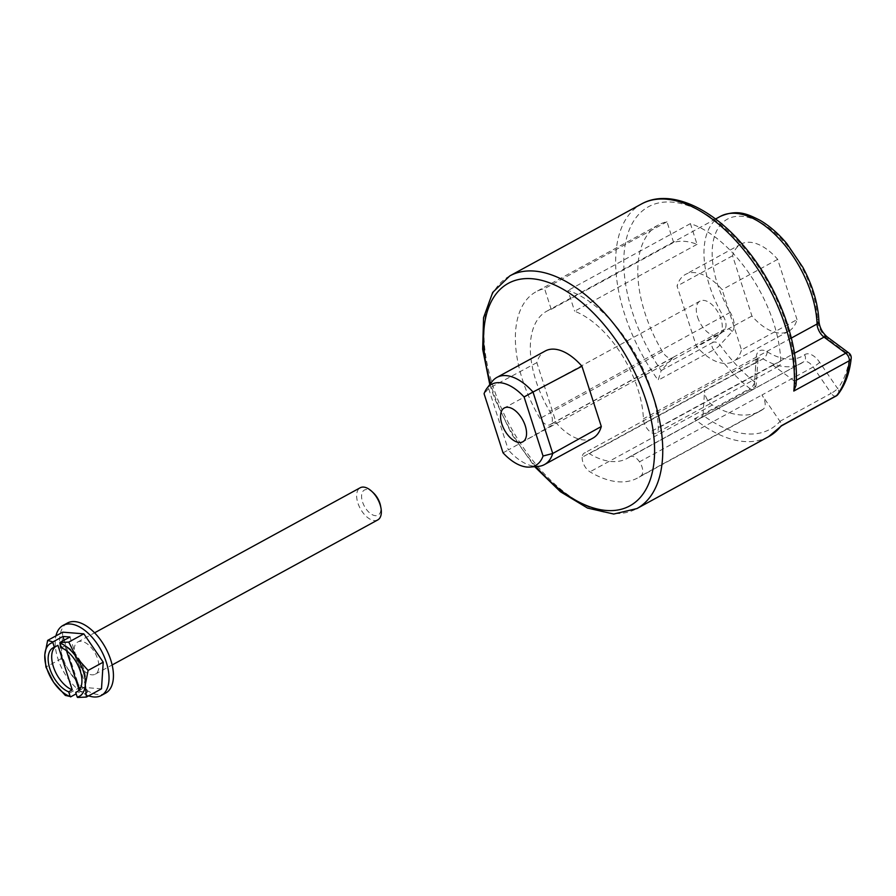 <?xml version="1.0" encoding="UTF-8"?>
<svg xmlns="http://www.w3.org/2000/svg" width="896" height="896" viewBox="0 0 896 896"><rect width="100%" height="100%" fill="white"/><g stroke="black" fill="none" stroke-linecap="round" stroke-linejoin="round"><path stroke-width="0.67" stroke-dasharray="4.48 3.36" d="M768.555 436.688A132.563 71.702 61.4 0 1 694.378 418.914L700.941 417.872L702.99 415.262A126.784 68.578 -118.6 0 0 780.013 421.411C781.973 424.581 782.365 426.059 781.178 425.846M836.147 395.998A5.779 3.125 61.4 0 1 831.174 393.322A5.779 0.885 145.6 0 0 837.648 388.595A5.779 4.738 -142 0 1 837.928 394.486M851.2 358.266A5.779 3.842 6.2 0 0 849.722 355.309L828.027 339.226A16.968 9.173 61.4 0 1 817.432 319.334A78.098 42.235 -118.6 0 0 741.888 216.317A78.098 42.235 -118.6 0 0 730.262 312.368A16.968 9.173 61.4 0 1 732.222 331.576L719.981 344.96A5.779 1.109 -35.8 0 1 713.664 349.899A5.779 3.125 61.4 0 1 712.488 342.574A5.779 4.782 -137.6 0 1 719.981 344.96A126.784 68.578 -118.6 0 0 754.622 381.965L756.224 357.224A5.779 3.696 -176.3 0 1 757.725 359.934A5.779 3.696 -176.3 0 1 755.843 362.443L754.253 387.184A5.779 3.125 61.4 0 1 753.133 389.368A5.779 3.125 61.4 0 1 749.896 388.595A5.779 2.99 128.5 0 0 754.622 381.965A5.779 3.696 -176.3 0 1 756.123 384.664A5.779 3.696 -176.3 0 1 754.253 387.184L703.002 415.162A5.779 3.125 61.4 0 1 702.99 415.262M756.224 357.224A16.968 9.173 61.4 0 1 767.133 351.77A78.098 42.235 -118.6 0 0 804.574 354.76A16.968 9.173 61.4 0 1 819.65 362.286L837.648 388.595A126.784 68.578 -118.6 0 0 849.722 355.309A5.779 3.158 126.6 0 0 848.893 353.002M795.984 385.392L794.584 381.259A126.784 68.578 -118.6 0 0 730.296 233.195A126.784 68.578 -118.6 0 0 631.288 225.299A126.784 68.578 -118.6 0 0 661.192 370.608L658.157 380.218A132.563 71.702 61.4 0 1 641.48 203.986M661.192 370.608A5.779 3.125 61.4 0 1 661.248 370.552L712.488 342.574L724.718 329.19A11.189 6.048 -118.6 0 0 723.43 316.534A83.877 45.371 61.4 0 1 720.328 216.395M796.264 380.229L794.494 381.192A5.779 3.125 61.4 0 1 794.584 381.259M780.013 421.411A5.779 3.125 61.4 0 1 779.934 421.31L831.174 393.322L813.187 367.024A11.189 6.048 -118.6 0 0 803.589 361.85A11.189 6.048 -118.6 0 0 803.253 362.051A83.877 45.371 61.4 0 1 800.733 363.63A83.877 45.371 61.4 0 1 763.034 358.848A11.189 6.048 -118.6 0 0 758.016 358.21A11.189 6.048 -118.6 0 0 755.843 362.443L704.603 390.421A11.189 6.048 61.4 0 1 704.603 390.398A11.088 5.992 -118.6 0 0 712.387 404.981A106.053 57.366 -118.6 0 0 760.122 411.085A106.053 57.366 -118.6 0 0 763.347 409.058A11.088 5.992 -118.6 0 0 761.925 394.968A11.189 6.048 61.4 0 1 761.947 395.002L779.934 421.31M794.494 381.192L772.8 365.098A11.189 6.048 61.4 0 1 772.766 365.075A11.088 5.992 -118.6 0 0 778.602 366.285A11.088 5.992 -118.6 0 0 780.763 361.054A106.053 57.366 -118.6 0 0 690.402 223.63L697.043 244.339A83.877 45.371 61.4 0 0 673.624 242.469L551.208 309.322A83.877 45.371 61.4 0 0 546.672 311.237A83.877 45.371 61.4 0 0 549.763 411.365A11.189 6.048 61.4 0 1 551.074 424.01L673.49 357.157A11.189 6.048 61.4 0 1 673.478 357.168L661.248 370.552M673.624 242.469L666.971 221.76A106.053 57.366 -118.6 0 0 658.459 224.918A106.053 57.366 -118.6 0 0 662.424 351.602A11.088 5.992 -118.6 0 0 672.638 357.829A11.088 5.992 -118.6 0 0 673.49 357.157M703.002 415.162L704.603 390.421M797.026 319.626L777.672 259.347A49.65 26.858 -118.6 0 0 741.003 244.104A49.65 26.858 -118.6 0 0 732.581 255.752L751.934 316.019A49.65 26.858 -118.6 0 0 788.603 331.262A49.65 26.858 -118.6 0 0 797.026 319.626L741.507 349.944L722.154 289.666A49.65 26.858 -118.6 0 0 685.485 274.422A49.65 26.858 -118.6 0 0 677.062 286.059L696.416 346.338A49.65 26.858 -118.6 0 0 733.085 361.581A49.65 26.858 -118.6 0 0 741.507 349.944M592.872 438.144A49.65 26.858 61.4 0 1 556.203 422.912L536.85 362.634A49.65 26.858 61.4 0 1 545.283 350.986M503.037 452.827L508.346 449.949A49.65 26.858 -118.6 0 0 538.306 466.379M536.85 362.634L488.622 388.506L508.346 449.949L556.203 422.912M492.027 381.64A49.65 26.858 -118.6 0 0 488.622 388.506L484.075 393.747M697.043 244.339L574.627 311.192A83.877 45.371 61.4 0 1 643.395 418.835A11.189 6.048 61.4 0 0 650.35 431.928A11.088 5.992 -118.6 0 0 656.186 433.138A11.088 5.992 -118.6 0 0 658.347 427.907A106.053 57.366 -118.6 0 0 567.986 290.483L574.627 311.192M551.208 309.322L544.555 288.613A106.053 57.366 -118.6 0 0 536.043 291.771A106.053 57.366 -118.6 0 0 540.008 418.454A11.088 5.992 -118.6 0 0 550.222 424.67A11.088 5.992 -118.6 0 0 551.074 424.01M704.603 390.398L582.187 457.24A11.189 6.048 61.4 0 1 584.349 453.04A11.189 6.048 61.4 0 1 589.378 453.678A83.877 45.371 61.4 0 0 627.077 458.472L803.667 361.794A5.779 4.85 -125.5 0 1 803.253 362.051L629.597 456.893A83.877 45.371 61.4 0 1 627.077 458.472M582.187 457.24A11.088 5.992 -118.6 0 0 589.971 471.834A106.053 57.366 -118.6 0 0 637.706 477.926A106.053 57.366 -118.6 0 0 640.931 475.899A11.088 5.992 -118.6 0 0 639.509 461.821L761.925 394.968M629.597 456.893A11.189 6.048 61.4 0 1 629.933 456.68A11.189 6.048 61.4 0 1 639.509 461.821M690.402 223.63L567.986 290.483M666.971 221.76L544.555 288.613M697.57 317.072A19.286 10.427 -118.6 0 0 718.525 334.925A19.286 10.427 -118.6 0 0 718.435 313.006A19.286 10.427 -118.6 0 0 700.045 301.078A19.286 10.427 -118.6 0 0 697.57 317.072M777.672 259.347L722.154 289.666M751.934 316.019L696.416 346.338M732.581 255.752L677.062 286.059M55.373 646.699A25.066 13.563 61.4 0 1 56.582 645.882A25.066 13.563 61.4 0 1 57.926 645.31M66.528 650.776L64.949 645.87A25.066 13.563 61.4 0 1 83.406 667.867A25.066 13.563 61.4 0 1 80.606 689.875A25.066 13.563 61.4 0 1 79.262 690.446L79.162 690.11M64.949 645.87L61.398 647.808M78.254 690.995L79.262 690.446M69.978 637.011L87.629 691.992L80.595 691.432L76.171 693.851M77.616 697.458L87.629 691.992M64.142 640.192L80.595 691.432M377.776 519.915A18.323 9.912 61.4 0 1 357.862 502.947A18.323 9.912 61.4 0 1 360.214 487.76M373.498 492.968A14.302 7.728 -118.6 0 0 363.72 490.504A14.302 7.728 -118.6 0 0 362.533 501.928A14.302 7.728 -118.6 0 0 374.517 515.547A14.302 7.728 -118.6 0 0 380.565 505.915M75.398 657.194A18.323 9.912 61.4 0 1 77.75 642.006A18.323 9.912 61.4 0 1 95.222 653.33A18.323 9.912 61.4 0 1 95.312 674.162A18.323 9.912 61.4 0 1 75.398 657.194M101.494 688.822L80.394 687.142L61.018 658.806L45.92 667.05M80.394 687.142L65.296 695.386M61.018 658.806L62.742 632.162M88.682 695.822A39.917 21.594 61.4 0 1 57.87 658.56A39.917 21.594 61.4 0 1 55.944 635.88M105.661 693.112A39.917 21.594 61.4 0 1 62.283 656.152A39.917 21.594 61.4 0 1 67.402 623.056M828.027 339.226A5.779 3.158 126.6 0 0 827.198 336.907M817.432 319.334A5.779 3.304 177.9 0 1 818.944 321.451M730.262 312.368L549.763 411.365M732.222 331.576A5.779 4.782 42.4 0 0 724.718 329.19L673.478 357.168M694.378 418.914L749.896 388.595A132.563 71.702 61.4 0 1 713.664 349.899L658.157 380.218M767.133 351.77A5.779 3.573 -59 0 1 763.034 358.848L589.378 453.678M804.574 354.76A5.779 4.85 -125.5 0 1 803.667 361.794L629.933 456.68M819.65 362.286A5.779 0.885 -34.4 0 1 813.187 367.024L761.947 395.002M509.813 275.89A132.563 71.702 -118.6 0 0 526.49 452.122A132.563 71.702 -118.6 0 0 636.888 508.581M535.909 466.57A126.784 68.578 61.4 0 1 490.571 383.555M791.336 338.061L643.395 418.835M662.424 351.602L540.008 418.454M712.387 404.981L589.971 471.834M772.8 365.098L794.427 353.282M772.766 365.075L650.35 431.928M780.763 361.054L658.347 427.907M763.347 409.058L640.931 475.899M700.941 417.872L753.133 389.368A5.779 5.779 0 0 0 756.123 384.664L758.184 358.075L584.349 453.04M489.798 384.563L494.502 398.362L511.795 434.426L534.643 466.67M546.672 311.237L715.546 219.016M672.638 357.829L550.222 424.67M778.602 366.285L656.186 433.138M760.122 411.085L637.706 477.926M658.459 224.918L536.043 291.771M700.045 301.078L504.325 407.96M718.525 334.925L522.805 441.806M788.603 331.262L733.085 361.581M741.003 244.104L685.485 274.422M53.021 647.819L56.582 645.882M77.056 691.824L80.606 689.875M95.312 674.162L112.146 664.966M77.75 642.006L94.584 632.811"/><path stroke-width="1.34" d="M781.693 425.701L781.178 425.846A132.563 71.702 61.4 0 1 768.555 436.688L781.693 425.701M837.928 394.486A5.779 4.738 -142 0 1 836.696 395.528A5.779 3.125 61.4 0 1 836.147 395.998A5.779 5.779 0 0 0 837.928 394.486C845.208 385.011 849.632 372.938 851.2 358.266A5.779 5.779 0 0 0 848.893 353.002A5.779 3.158 126.6 0 0 845.734 353.203A5.779 3.125 61.4 0 1 849.318 360.73A5.779 3.842 6.2 0 0 851.2 358.266M793.811 391.048L795.984 385.392C799.736 343.47 777.571 284.939 743.557 245.706C710.965 207.032 669.312 188.44 641.48 203.986A132.563 71.702 61.4 0 1 743.904 250.051A132.563 71.702 61.4 0 1 793.811 391.048L849.318 360.73A132.563 71.702 61.4 0 1 836.696 395.528L781.178 425.846M496.888 377.418L545.283 350.986A49.65 26.858 61.4 0 1 581.952 366.229L601.306 426.507A49.65 26.858 61.4 0 1 592.872 438.144L544.477 464.576A49.65 26.858 -118.6 0 0 552.742 453.488L552.742 453.488A1506.075 1403.853 -59 0 1 543.054 456.019A46.144 24.954 61.4 0 1 529.939 467.062A46.144 24.954 61.4 0 1 503.037 452.827L484.075 393.747A46.144 24.954 61.4 0 1 486.931 388.315A46.144 24.954 61.4 0 1 524.082 396.95A1506.075 1403.853 -59 0 1 533.008 392.045L533.008 392.045A49.65 26.858 -118.6 0 0 496.888 377.418A49.65 26.858 -118.6 0 0 492.027 381.64L486.931 388.315M529.939 467.062L538.306 466.379A49.65 26.858 -118.6 0 0 544.477 464.576M601.306 426.507L552.742 453.488L533.008 392.045L581.952 366.229M524.082 396.95L543.054 456.019M501.85 423.954A19.286 10.427 61.4 0 1 504.325 407.96A19.286 10.427 61.4 0 1 522.715 419.888A19.286 10.427 61.4 0 1 522.805 441.806A19.286 10.427 61.4 0 1 501.85 423.954M72.24 689.886L68.678 691.835A25.066 13.563 61.4 0 1 50.232 669.838A25.066 13.563 61.4 0 1 53.021 647.819A25.066 13.563 61.4 0 1 54.365 647.248L57.926 645.31L72.24 689.886A25.066 13.563 61.4 0 1 54.242 669.122A25.066 13.563 61.4 0 1 55.373 646.699M79.162 690.11L66.528 650.776M59.886 643.126L59.965 642.488L68.746 642.096L76.451 657.339A30.083 16.274 -118.6 0 0 59.886 643.126L61.398 647.808A25.066 13.563 61.4 0 1 79.845 669.805A25.066 13.563 61.4 0 1 77.056 691.824A25.066 13.563 61.4 0 1 75.712 692.395L78.254 690.995M52.931 641.928L52.864 642.566A30.083 16.274 -118.6 0 0 44.8 654.808A30.083 16.274 -118.6 0 0 53.626 682.304L45.92 667.05L44.8 654.808L47.645 640.405L52.931 641.928L62.944 636.451L69.978 637.011L59.965 642.488M77.616 697.458L77.213 697.077A30.083 16.274 -118.6 0 0 85.277 684.824A30.083 16.274 -118.6 0 0 76.451 657.339L88.122 670.421L85.277 684.824L86.397 697.066L77.616 697.458M75.712 692.395L77.213 697.077M70.179 696.517L65.296 695.386L53.626 682.304A30.083 16.274 -118.6 0 0 70.179 696.517L68.678 691.835M76.171 693.851L70.582 696.898M62.944 636.451L64.142 640.192M54.365 647.248L52.864 642.566M94.584 632.811L360.214 487.76A18.323 9.912 61.4 0 1 371.918 491.478A18.323 9.912 61.4 0 1 380.968 508.054A18.323 9.912 61.4 0 1 377.776 519.915L112.146 664.966M380.968 508.054L380.565 505.915A14.302 7.728 -118.6 0 0 373.498 492.968L371.918 491.478M47.645 640.405L62.742 632.162L83.843 633.842L68.746 642.096M83.843 633.842L103.219 662.178L88.122 670.421M103.219 662.178L101.494 688.822L86.397 697.066M55.944 635.88A39.917 21.594 61.4 0 1 62.989 625.464A39.917 21.594 61.4 0 1 101.069 650.149A39.917 21.594 61.4 0 1 101.248 695.52A39.917 21.594 61.4 0 1 88.682 695.822M62.989 625.464L67.402 623.056A39.917 21.594 61.4 0 1 105.482 647.741A39.917 21.594 61.4 0 1 105.661 693.112L101.248 695.52M848.893 353.002L827.198 336.907A5.779 3.158 126.6 0 0 824.04 337.12L845.734 353.203L796.264 380.229M715.546 219.016L720.328 216.395C737.341 209.093 747.298 213.92 759.808 220.181C769.35 225.702 778.366 233.531 786.867 243.678L802.827 267.277C812.739 285.757 818.115 303.822 818.944 321.451A5.779 3.304 177.9 0 1 817.062 324.005A11.189 6.048 -118.6 0 0 824.04 337.12L794.427 353.282M720.328 216.395A83.877 45.371 61.4 0 1 780.898 240.587A83.877 45.371 61.4 0 1 817.062 324.005L791.336 338.061M534.643 466.67L560.47 491.758L587.518 508.066L613.738 514.035L636.888 508.581A132.563 71.702 -118.6 0 0 654.707 401.307A132.563 71.702 -118.6 0 0 567.448 282.318A132.563 71.702 -118.6 0 0 509.813 275.89L641.48 203.986M490.571 383.555A126.784 68.578 61.4 0 1 563.427 289.442A126.784 68.578 61.4 0 1 653.43 466.536A126.784 68.578 61.4 0 1 535.909 466.57M818.944 321.451C819.627 327.578 822.382 332.73 827.198 336.907M781.581 425.802L836.147 395.998M636.888 508.581L768.555 436.688M509.813 275.89L492.71 292.41L483.56 317.699L482.664 349.272L489.798 384.563"/></g></svg>
